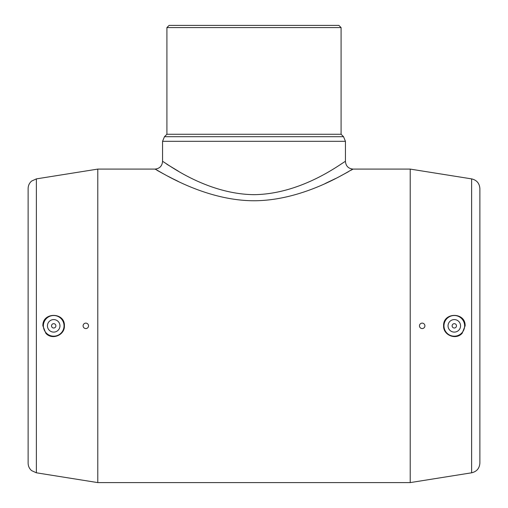 <?xml version="1.0" encoding="UTF-8"?>
<svg xmlns="http://www.w3.org/2000/svg" width="508" height="508" viewBox="0 0 508 508"><rect width="100%" height="100%" fill="white"/><g stroke="black" fill="none" stroke-linecap="round" stroke-linejoin="round"><path stroke-width="0.76" d="M464.636 325.844A10.344 10.344 0 0 0 449.129 316.89A10.344 10.344 0 0 0 449.129 334.804A10.344 10.344 0 0 0 464.636 325.844M465.118 325.844C465.684 311.899 442.957 311.969 443.598 325.844C443.16 335.248 456.025 340.379 462.159 333.267L465.118 325.844M460.559 325.844A6.261 6.261 0 0 0 451.168 320.427A6.261 6.261 0 0 0 451.168 331.267A6.261 6.261 0 0 0 460.559 325.844M456.476 325.844A2.178 2.178 0 0 0 453.206 323.958A2.178 2.178 0 0 0 453.206 327.73A2.178 2.178 0 0 0 456.476 325.844M424.904 325.844A2.724 2.724 0 0 0 420.821 323.488A2.724 2.724 0 0 0 420.821 328.2A2.724 2.724 0 0 0 424.904 325.844M64.402 325.844C64.84 335.248 51.975 340.379 45.841 333.267L42.882 325.844C42.316 311.899 65.043 311.969 64.402 325.844M36.373 472.802L97.79 482.6L97.79 169.094L36.373 178.886L31.591 181.083C29.337 183.064 28.181 185.56 28.124 188.563L28.124 463.131C28.181 466.128 29.337 468.624 31.591 470.611L36.373 472.802L36.373 178.886M471.627 178.886L471.627 472.802C476.739 471.595 479.489 468.37 479.876 463.131L479.876 188.563C479.489 183.325 476.739 180.099 471.627 178.886L410.21 169.094L353.06 169.094C352.8 168.135 306.667 200.628 254.083 200.755C201.517 200.704 155.181 168.154 154.94 169.094L155.473 169.399M471.627 472.802L410.21 482.6L410.21 169.094M156.921 170.224L163.106 173.66M167.443 175.971L172.523 178.587M173.088 178.867L178.34 181.439M325.19 183.515L335.439 178.606M340.589 175.959L348.386 171.736M350.965 170.288L353.06 169.094C348.431 168.637 345.891 166.097 345.44 161.474C345.205 160.198 304.438 194.024 254.076 194.672C203.74 194.107 162.731 160.185 162.56 161.474C162.109 166.097 159.569 168.637 154.94 169.094L97.79 169.094M341.084 27.578L338.906 25.4L169.094 25.4L166.916 27.578L341.084 27.578L341.084 134.258L166.916 134.258L164.471 136.696L162.56 141.319L162.56 161.474M341.084 134.258L343.529 136.696L345.44 141.319L345.44 161.474M178.429 171.221L166.707 164.141M43.364 325.844A10.344 10.344 0 0 1 58.871 316.89A10.344 10.344 0 0 1 58.871 334.804A10.344 10.344 0 0 1 43.364 325.844M47.441 325.844A6.261 6.261 0 0 1 56.833 320.427A6.261 6.261 0 0 1 56.833 331.267A6.261 6.261 0 0 1 47.441 325.844M83.096 325.844A2.724 2.724 0 0 1 87.179 323.488A2.724 2.724 0 0 1 87.179 328.2A2.724 2.724 0 0 1 83.096 325.844M51.524 325.844A2.178 2.178 0 0 1 54.794 323.958A2.178 2.178 0 0 1 54.794 327.73A2.178 2.178 0 0 1 51.524 325.844M343.529 136.696L164.471 136.696M345.44 141.319L162.56 141.319M410.21 482.6L97.79 482.6M166.916 27.578L166.916 134.258"/></g></svg>
